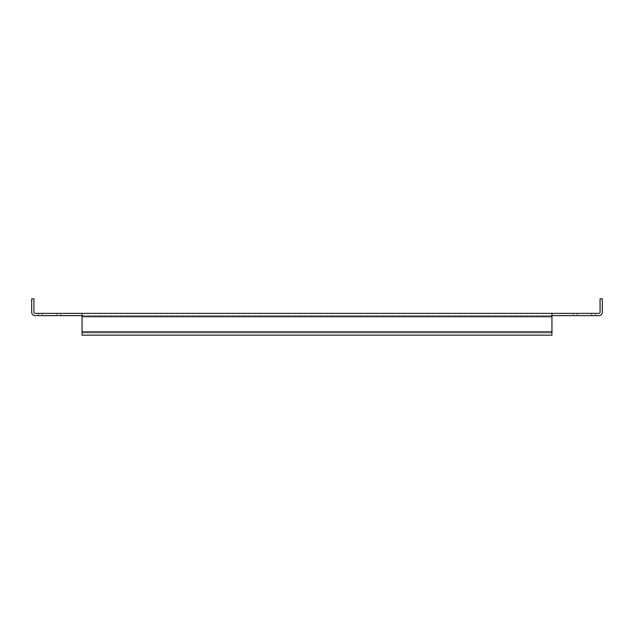 <?xml version="1.0" encoding="UTF-8"?>
<svg xmlns="http://www.w3.org/2000/svg" width="634" height="634" viewBox="0 0 634 634"><rect width="100%" height="100%" fill="white"/><g stroke="black" fill="none" stroke-linecap="round" stroke-linejoin="round"><path stroke-width="0.48" stroke-dasharray="3.17 2.38" d="M573.207 313.362L595.588 313.362L573.207 313.362L595.588 313.362L573.207 313.362L595.588 313.362L573.207 313.362L573.207 315.605L573.207 313.362L573.207 315.605L577.13 315.605L573.207 315.605M38.412 313.362L60.793 313.362L38.412 313.362L38.412 315.605L38.412 313.362L38.412 315.605L42.327 315.605L38.412 315.605M56.87 313.362L42.327 313.362L60.793 313.362L56.87 313.362L56.87 315.605L42.327 315.605L60.793 315.605L42.327 315.605L60.793 315.605L42.327 315.605L60.793 315.605L56.87 315.605L56.87 313.362M82.048 313.362L82.048 315.605L82.048 313.362L82.048 315.605L35.06 315.605A3.36 3.36 0 0 1 31.7 312.245L31.7 298.82L33.935 298.82L33.935 312.245A1.117 1.117 0 0 0 35.06 313.362L82.048 313.362L82.048 331.828L82.048 315.605L551.952 315.605L82.048 315.605L82.048 313.362L598.94 313.362A1.117 1.117 0 0 0 600.065 312.245L600.065 298.82L602.3 298.82L602.3 312.245A3.36 3.36 0 0 1 598.94 315.605L551.952 315.605L551.952 313.362L551.952 335.18L551.952 332.945L82.048 332.945L82.048 316.723L551.952 316.723L551.952 315.605M591.673 315.605L577.13 315.605L595.588 315.605L577.13 315.605L595.588 315.605L577.13 315.605L595.588 315.605L591.673 315.605L591.673 313.362L591.673 315.605M82.048 315.605L82.048 316.723L551.952 316.723L551.952 313.362M82.048 332.945L82.048 335.18L82.048 332.945L82.048 335.18L551.952 335.18L82.048 335.18L82.048 332.945L551.952 332.945L82.048 332.945L551.952 332.945L551.952 331.828L82.048 331.828L82.048 332.945M82.048 331.828L82.048 335.18L551.952 335.18L551.952 331.828L82.048 331.828L551.952 331.828M551.952 332.945L551.952 335.18L551.952 332.945M577.13 315.605L577.13 313.362L577.13 315.605M42.327 315.605L42.327 313.362L42.327 315.605M551.952 316.723L82.048 316.723M595.588 315.605L595.588 313.362M60.793 315.605L60.793 313.362"/><path stroke-width="0.95" d="M82.048 331.828L551.952 331.828L551.952 335.18L82.048 335.18L82.048 313.362L35.06 313.362A1.117 1.117 0 0 1 33.935 312.245L33.935 298.82L31.7 298.82L31.7 312.245A3.36 3.36 0 0 0 35.06 315.605L82.048 315.605M82.048 313.362L551.952 313.362L551.952 331.828M551.952 315.605L598.94 315.605A3.36 3.36 0 0 0 602.3 312.245L602.3 298.82L600.065 298.82L600.065 312.245A1.117 1.117 0 0 1 598.94 313.362L551.952 313.362M82.048 316.723L551.952 316.723"/></g></svg>
